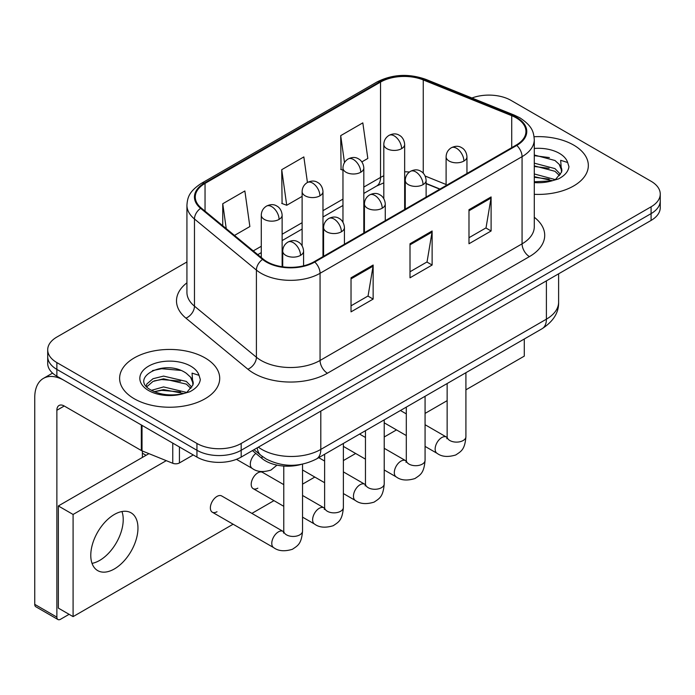 <?xml version="1.0" encoding="UTF-8"?>
<svg xmlns="http://www.w3.org/2000/svg" width="695" height="695" viewBox="0 0 695 695"><rect width="100%" height="100%" fill="white"/><g stroke="black" fill="none" stroke-linecap="round" stroke-linejoin="round"><path stroke-width="1.04" d="M439.779 189.188L426.113 183.662M301.17 464.425A31.275 18.061 180 0 1 262.015 458.5L252.424 450.595M573.679 145.09A50.049 28.895 0 0 0 534.081 136.724A50.049 28.895 0 0 1 573.679 145.09A50.049 28.895 0 0 1 588.335 165.514A50.049 28.895 0 0 0 573.679 145.09M205.051 357.908A50.049 28.895 0 0 0 150.511 351.644A50.049 28.895 0 0 0 119.618 378.341A50.049 28.895 0 0 0 134.283 398.774A50.049 28.895 0 0 0 188.814 405.037A50.049 28.895 0 0 0 219.716 378.341A50.049 28.895 0 0 0 205.051 357.908A50.049 28.895 0 0 0 150.511 351.644A50.049 28.895 0 0 0 119.618 378.341A50.049 28.895 0 0 0 134.283 398.774A50.049 28.895 0 0 0 188.814 405.037A50.049 28.895 0 0 0 219.716 378.341A50.049 28.895 0 0 0 205.051 357.908M516.177 117.846A33.36 19.26 180 0 1 525.941 131.468A33.36 19.26 180 0 1 516.177 145.081L314.166 261.711A33.36 19.26 180 0 1 263.249 259.139L201.307 208.066A33.36 19.26 180 0 1 195.269 197.024A33.36 19.26 180 0 1 205.042 183.402L380.53 82.08A33.36 19.26 180 0 1 423.255 79.925L511.72 115.683A33.36 19.26 180 0 1 516.177 117.846M516.759 117.507A34.194 19.747 0 0 0 512.198 115.292L423.733 79.534A34.194 19.747 0 0 0 379.939 81.741L204.452 183.063A34.194 19.747 0 0 0 200.62 208.344L262.562 259.417A34.194 19.747 0 0 0 314.757 262.05L516.759 145.429A34.194 19.747 0 0 0 516.759 117.507M186.929 261.963L56.868 337.049A31.275 18.061 0 0 0 47.703 349.82L47.703 363.442A31.275 18.061 0 0 0 56.868 376.212L196.946 457.084L196.946 450.273A31.275 18.061 0 0 0 241.182 450.273L651.085 213.617A31.275 18.061 0 0 0 660.25 200.846A31.275 18.061 0 0 1 651.085 213.617L241.182 450.273A31.275 18.061 0 0 1 196.946 450.273L56.868 369.401L196.946 450.273L196.946 443.462A31.275 18.061 0 0 0 241.182 443.462L651.085 206.806A31.275 18.061 0 0 0 660.25 194.035A31.275 18.061 0 0 0 651.085 181.265L511.007 100.393A31.275 18.061 0 0 0 471.922 97.995M47.703 356.631A31.275 18.061 0 0 0 56.868 369.401A31.275 18.061 0 0 1 47.703 356.631M351.027 277.8L351.027 311.855L373.145 299.085L373.145 265.03L351.027 277.8M351.027 305.817L368.063 295.974L373.059 266.168A8.34 4.813 -120 0 0 373.145 265.03M367.916 296.061L373.145 299.085M468.986 209.699L468.986 243.754L491.104 230.983L491.104 196.928L468.986 209.699M468.986 237.707L486.022 227.873L491.018 198.058A8.34 4.813 -120 0 0 491.104 196.928M485.875 227.96L491.104 230.983M410.007 243.754L410.007 277.8L432.125 265.038L432.125 230.983L410.007 243.754M410.007 271.762L427.043 261.928L432.038 232.113A8.34 4.813 -120 0 0 432.125 230.983M426.895 262.015L432.125 265.038M534.281 194.322A50.049 28.895 0 0 0 588.335 165.514A50.049 28.895 0 0 1 534.281 194.322M47.703 349.82A31.275 18.061 0 0 0 56.868 362.59L196.946 443.462M361.852 161.892L367.82 158.451L362.825 122.867L340.706 135.638L341.063 169.484M234.484 235.423L249.861 226.553L244.866 190.969L222.747 203.739L222.747 225.753M307.433 182.481L303.845 156.922L281.727 169.693L282.083 203.539M281.727 169.693L286.722 205.268L302.116 196.381M286.722 205.268L281.727 203.4M342.965 170.197L340.706 169.354M340.706 135.638L344.485 162.561M222.747 203.739L226.24 228.629M196.946 457.084A31.275 18.061 0 0 0 241.182 457.084L651.085 220.428A31.275 18.061 0 0 0 660.25 207.657L660.25 194.035M534.281 181.769L551.743 180.891L558.363 178.954C564.722 175.696 568.258 171.613 568.953 166.722L567.65 162.5L560.683 160.31L561.508 172.238L561.855 170.623A23.569 13.605 0 0 0 559.197 164.341L554.975 160.493L534.281 155.002M561.508 172.238L555.757 179.188M534.281 173.967L555.201 179.579M534.281 176.669L552.586 180.7M534.281 163.16L554.957 168.598L560.431 174.306M534.281 165.862L554.957 171.3L559.527 175.583M559.197 164.341L561.847 170.953M534.281 155.663L549.354 157.583M534.281 166.47L549.12 168.32M534.281 177.286L549.12 179.136M192.889 385.065L193.236 383.449A23.569 13.605 0 0 0 190.569 377.168L186.356 373.319C164.628 357.951 128.427 378.002 150.772 389.921C159.902 394.873 170.683 396.133 183.115 393.709L189.735 391.78C196.103 388.514 199.63 384.439 200.334 379.548L199.031 375.317L192.063 373.128L192.88 385.065L187.129 392.006M151.467 390.329L163.568 386.915L186.581 392.406M154.247 391.693L163.568 389.617L183.958 393.526M146.185 385.96L146.897 383.918L153.004 378.723L163.568 376.099L186.329 381.425L191.811 387.124M146.836 386.741L153.004 381.425L163.568 378.801L186.329 384.127L190.899 388.409M190.569 377.168L193.219 383.77M152.474 370.6L161.709 368.724L180.735 370.4M154.221 380.895L161.709 379.54L180.492 381.147M154.247 391.702L161.709 390.347L180.492 391.963M99.628 560.439A33.36 19.26 120 0 0 121.964 511.529A33.36 19.26 120 0 1 99.628 560.439A33.36 19.26 120 0 1 92.035 563.367A33.36 19.26 120 0 0 99.628 560.439M179.432 446.972L179.432 462.94L193.262 454.956M141.328 424.975L64.244 380.469A41.709 24.082 -120 0 0 43.385 378.401A41.709 24.082 -120 0 0 34.75 397.497L34.75 604.363L56.868 617.134L56.868 410.267A10.425 6.02 60 0 1 59.023 405.489A10.425 6.02 60 0 1 64.244 406.01L141.328 450.516L141.328 424.975A5.213 3.006 0 0 0 142.023 425.314M56.868 617.134A5.213 3.006 120 0 0 57.946 619.514L35.827 606.752A5.213 3.006 -60 0 1 34.75 604.363M57.946 619.514A5.213 3.006 120 0 0 60.552 619.262L69.109 614.319M142.388 457.432L142.388 451.003M179.432 462.94A5.213 3.006 180 0 1 172.76 463.278L142.023 450.855A5.213 3.006 180 0 1 141.328 450.516M212.305 512.206L273.717 547.66A9.383 5.421 -60 0 1 272.284 540.145A9.383 5.421 -60 0 1 278.408 531.875A9.383 5.421 -60 0 1 278.825 531.649A9.383 5.421 -60 0 1 283.1 531.406L221.688 495.952A9.383 5.421 120 0 0 216.996 496.421A9.383 5.421 120 0 0 210.872 504.683A9.383 5.421 120 0 0 212.305 512.206A9.383 5.421 120 0 0 216.996 511.737M283.769 484.632L262.536 472.374A9.383 5.421 120 0 0 257.845 472.835A9.383 5.421 120 0 0 251.712 481.105A9.383 5.421 120 0 0 253.145 488.628A9.383 5.421 120 0 0 257.845 488.159M114.371 568.944A33.36 19.26 120 0 0 136.168 539.546A33.36 19.26 120 0 0 131.051 512.814A33.36 19.26 120 0 0 114.371 514.465A33.36 19.26 120 0 0 92.574 543.864A33.36 19.26 120 0 0 97.691 570.604A33.36 19.26 120 0 0 114.371 568.944M465.911 389.826L524.282 356.127L524.282 338.995M166.279 460.655L73.088 514.465L73.088 616.621L233.12 524.221M251.894 513.388L273.969 500.643M302.542 484.146L314.809 477.065M343.382 460.568L355.658 453.479M384.222 436.99L396.498 429.901M425.071 413.403L447.146 400.659M148.939 453.644L58.345 505.951L58.345 608.108L73.088 616.621M73.088 514.465L58.345 505.951M262.015 456.224L262.015 458.5M534.281 217.266A52.134 30.094 180 0 1 529.442 256.603L327.441 373.232A10.425 6.02 60 0 1 320.065 360.462L522.067 243.841A41.709 24.082 0 0 0 534.281 226.813L534.281 139.634A41.709 24.082 180 0 1 522.067 156.662A10.425 6.02 -120 0 0 516.759 145.429M327.441 373.232A52.134 30.094 180 0 1 253.71 373.232A52.134 30.094 180 0 1 247.872 369.21L185.93 318.145A52.134 30.094 180 0 1 186.929 282.822M261.085 360.462A41.709 24.082 0 0 0 320.065 360.462L320.065 273.291A41.709 24.082 180 0 1 256.412 270.077L194.47 219.003A41.709 24.082 180 0 1 186.929 205.19L186.929 292.369A41.709 24.082 0 0 0 194.47 306.174L256.412 357.247A41.709 24.082 0 0 0 261.085 360.462M534.281 139.634C533.612 132.476 532.952 126.507 519.912 117.837L514.43 115.179A10.425 4.882 112 0 0 512.198 115.292M514.43 115.179L425.974 79.421C408.695 73.305 392.31 74.191 376.794 82.08A10.425 6.02 60 0 1 379.939 81.741M204.452 183.063A10.425 6.02 -120 0 0 201.307 183.393C188.658 191.69 187.511 197.927 186.929 205.19M200.62 208.344A10.425 6.976 129.5 0 0 194.47 219.003L194.47 306.174A10.425 6.976 -50.5 0 1 185.93 318.145M425.974 79.421A10.425 4.882 112 0 0 423.733 79.534M262.562 259.417A10.425 6.976 129.5 0 0 256.412 270.077L256.412 357.247A10.425 6.976 -50.5 0 1 247.872 369.21M314.757 262.05A10.425 6.02 60 0 1 320.065 273.291L522.067 156.662L522.067 243.841A10.425 6.02 60 0 0 529.442 256.603M241.182 443.462L241.182 457.084M651.085 206.806L651.085 220.428M56.868 362.59L56.868 376.212M205.042 183.402L205.042 211.15M511.72 115.683L511.72 147.661M423.255 79.925L423.255 173.203M446.103 184.505L425.175 176.043M409.424 172.03A33.36 19.26 0 0 0 404.655 171.787M383.805 175.774A33.36 19.26 0 0 0 380.53 177.434L363.815 187.077M380.53 82.08L380.53 177.434A18.765 10.833 60 0 1 376.647 186.017L363.815 193.427M342.965 199.118L322.975 210.663M302.116 222.704L282.127 234.241M261.277 246.282L253.258 250.904M440.005 189.057L426.991 183.793A18.765 8.792 -68 0 1 426.113 183.306M410.007 244.831L432.038 232.113M468.986 210.776L491.018 198.058M351.027 278.886L373.059 266.168M258.366 447.163A41.709 24.082 0 0 0 261.824 449.422A41.709 24.082 0 0 0 320.803 449.422L546.4 319.179A41.709 24.082 0 0 0 558.615 302.151C558.919 312.498 553.411 321.359 542.083 328.726L316.486 458.969A20.85 12.041 60 0 0 320.803 449.422L320.803 411.119M546.4 280.867L546.4 319.179A20.85 12.041 60 0 1 542.083 328.726M257.228 447.823A20.85 13.943 129.5 0 0 260.964 455.39L254.022 449.674M463.904 161.049A10.425 6.02 0 0 0 466.953 156.792C466.501 150.554 462.453 148.009 462.01 147.922C458.987 145.794 455.425 145.742 451.316 147.766A10.425 6.02 60 0 1 456.528 148.278A10.425 6.02 -120 0 1 463.904 161.049A10.425 6.02 0 0 1 449.152 161.049A10.425 6.02 0 0 1 446.103 156.792C446.259 152.839 447.997 149.833 451.316 147.766M425.071 446.399L437.094 453.34A9.383 5.421 -60 0 1 435.652 445.816A9.383 5.421 -60 0 1 441.785 437.555A9.383 5.421 -60 0 1 442.202 437.329A9.383 5.421 -60 0 1 446.477 437.086L425.071 424.723M446.842 438.727L447.146 436.703A9.383 5.421 -0 0 0 449.891 440.534A9.383 5.421 -0 0 0 462.731 440.76A9.383 5.421 -0 0 0 465.911 436.703C464.851 449.934 461.028 451.35 455.79 454.956C447.945 457.345 441.716 456.806 437.094 453.34M401.606 148.661A10.425 6.02 0 0 0 404.655 144.404C404.203 138.175 400.155 135.621 399.712 135.534C396.689 133.405 393.127 133.353 389.018 135.377A10.425 6.02 60 0 1 394.23 135.89A10.425 6.02 -120 0 1 401.606 148.661A10.425 6.02 0 0 1 386.863 148.661A10.425 6.02 0 0 1 383.805 144.404C383.961 140.451 385.699 137.445 389.018 135.377M423.055 184.627A10.425 6.02 0 0 0 426.113 180.37C425.661 174.141 421.604 171.587 421.161 171.5C418.147 169.371 414.576 169.319 410.476 171.344A10.425 6.02 60 0 1 415.688 171.856A10.425 6.02 -120 0 1 423.055 184.627A10.425 6.02 0 0 1 408.312 184.627A10.425 6.02 0 0 1 405.263 180.37C405.42 176.417 407.157 173.411 410.476 171.344M384.222 469.976L396.246 476.918A9.383 5.421 -60 0 1 394.812 469.403A9.383 5.421 -60 0 1 400.937 461.132A9.383 5.421 -60 0 1 401.354 460.907A9.383 5.421 -60 0 1 405.637 460.663L384.222 448.31M406.002 462.305L406.306 460.281A9.383 5.421 -0 0 0 409.051 464.112A9.383 5.421 -0 0 0 421.891 464.347A9.383 5.421 -0 0 0 425.071 460.281C424.002 473.512 420.188 474.928 414.95 478.542C407.105 480.923 400.876 480.384 396.246 476.918M382.215 208.213A10.425 6.02 0 0 0 385.265 203.956C384.822 197.719 380.764 195.173 380.321 195.078C377.298 192.958 373.736 192.906 369.627 194.921A10.425 6.02 60 0 1 374.84 195.443A10.425 6.02 -120 0 1 382.215 208.213A10.425 6.02 0 0 1 367.473 208.213A10.425 6.02 0 0 1 364.415 203.956C364.571 200.004 366.308 196.989 369.627 194.921M343.382 493.563L355.406 500.504A9.383 5.421 -60 0 1 353.964 492.981A9.383 5.421 -60 0 1 360.097 484.71A9.383 5.421 -60 0 1 360.514 484.484A9.383 5.421 -60 0 1 364.788 484.25L343.382 471.888M365.162 485.892L365.457 483.859A9.383 5.421 -0 0 0 368.211 487.69A9.383 5.421 -0 0 0 381.051 487.925A9.383 5.421 -0 0 0 384.222 483.859C383.162 497.09 379.348 498.506 374.101 502.12C366.256 504.509 360.027 503.962 355.406 500.504M341.375 231.791A10.425 6.02 0 0 0 344.425 227.534C343.973 221.297 339.924 218.751 339.473 218.664C336.458 216.536 332.896 216.484 328.787 218.508A10.425 6.02 60 0 1 334 219.021A10.425 6.02 -120 0 1 341.375 231.791A10.425 6.02 0 0 1 326.624 231.791A10.425 6.02 0 0 1 323.575 227.534C323.731 223.582 325.469 220.576 328.787 218.508M302.542 517.141L314.566 524.082A9.383 5.421 -60 0 1 313.124 516.559A9.383 5.421 -60 0 1 319.257 508.297A9.383 5.421 -60 0 1 319.674 508.071A9.383 5.421 -60 0 1 323.948 507.828L302.542 495.466M324.313 509.47L324.617 507.446A9.383 5.421 -0 0 0 327.362 511.277A9.383 5.421 -0 0 0 340.203 511.503A9.383 5.421 -0 0 0 343.382 507.446C342.314 520.677 338.5 522.093 333.261 525.698C325.416 528.087 319.187 527.548 314.566 524.082M300.527 255.369A10.425 6.02 0 0 0 303.585 251.112C303.133 244.883 299.076 242.329 298.633 242.242C295.61 240.114 292.048 240.062 287.939 242.086A10.425 6.02 60 0 1 293.151 242.598A10.425 6.02 -120 0 1 300.527 255.369A10.425 6.02 0 0 1 285.784 255.369A10.425 6.02 0 0 1 282.726 251.112C282.882 247.159 284.62 244.154 287.939 242.086M283.473 533.048L283.769 531.023A9.383 5.421 -0 0 0 286.522 534.855A9.383 5.421 -0 0 0 299.363 535.089A9.383 5.421 -0 0 0 302.542 531.023C301.474 544.255 297.66 545.671 292.413 549.285C284.576 551.665 278.339 551.126 273.717 547.66M360.757 172.238A10.425 6.02 0 0 0 363.815 167.982C363.363 161.753 359.315 159.207 358.863 159.112C355.849 156.992 352.287 156.931 348.178 158.955A10.425 6.02 60 0 1 353.39 159.476A10.425 6.02 -120 0 1 360.757 172.238A10.425 6.02 0 0 1 346.014 172.238A10.425 6.02 0 0 1 342.965 167.982C343.121 164.037 344.859 161.023 348.178 158.955M319.917 195.825A10.425 6.02 0 0 0 322.975 191.568C322.523 185.33 318.466 182.785 318.023 182.698C315 180.57 311.438 180.518 307.329 182.533A10.425 6.02 60 0 1 312.541 183.054A10.425 6.02 -120 0 1 319.917 195.825A10.425 6.02 0 0 1 305.174 195.825A10.425 6.02 0 0 1 302.116 191.568C302.273 187.615 304.01 184.601 307.329 182.533M279.077 219.403A10.425 6.02 0 0 0 282.127 215.146C281.675 208.917 277.626 206.363 277.183 206.276C274.16 204.148 270.598 204.095 266.489 206.12A10.425 6.02 60 0 1 271.702 206.632A10.425 6.02 -120 0 1 279.077 219.403A10.425 6.02 0 0 1 264.326 219.403A10.425 6.02 0 0 1 261.277 215.146C261.433 211.193 263.17 208.187 266.489 206.12M277.001 465.12L270.963 470.072C263.118 472.452 256.889 471.914 252.268 468.447A9.383 5.421 -60 0 1 250.322 464.156A9.383 5.421 -60 0 1 255.847 453.409M567.65 162.5A29.824 17.219 0 0 0 559.379 153.343A29.824 17.219 0 0 0 534.281 148.452M534.281 182.585A29.824 17.219 0 0 0 551.743 180.891M199.031 375.317A29.824 17.219 0 0 0 190.76 366.161A29.824 17.219 0 0 0 148.574 366.161A29.824 17.219 0 0 0 148.574 390.52A29.824 17.219 0 0 0 183.115 393.709M56.868 410.267L64.244 406.01M142.023 425.375L142.023 450.855M172.76 463.278L172.76 443.123M376.794 82.08L201.307 183.393M426.991 183.793L426.113 183.454M405.281 179.727L404.655 179.718M383.805 182.855L376.647 186.017M342.965 205.468L322.975 217.005M302.116 229.046L282.127 240.592M261.277 252.624L257.784 254.639M316.486 458.969C299.701 467.405 282.926 467.405 266.142 458.969L260.964 455.39M558.615 302.151L558.615 273.813M447.12 437.424L446.477 437.086M465.911 372.702L465.911 436.703M466.953 173.498L466.953 156.792M406.306 435.565L384.222 422.821M447.146 383.536L447.146 436.703M446.103 185.539L446.103 156.792M406.306 413.89L400.433 410.502M404.655 209.464L404.655 144.404M383.805 198.631L383.805 144.404M406.271 461.002L405.637 460.663M425.071 396.28L425.071 460.281M426.113 197.085L426.113 180.37M365.457 459.143L343.382 446.399M406.306 407.114L406.306 460.281M405.263 209.117L405.263 180.37M365.457 437.476L359.584 434.08M365.431 484.589L364.788 484.25M384.222 419.858L384.222 483.859M385.265 220.662L385.265 203.956M324.617 482.721L302.542 469.976M365.457 430.692L365.457 483.859M364.415 232.703L364.415 203.956M324.617 461.054L318.744 457.666M324.591 508.167L323.948 507.828M343.382 443.445L343.382 507.446M344.425 244.24L344.425 227.534M283.769 506.307L253.145 488.628M324.617 454.278L324.617 507.446M323.575 256.281L323.575 227.534M283.742 531.745L283.1 531.406M302.542 464.156L302.542 531.023M303.585 265.829L303.585 251.112M283.769 466.058L283.769 531.023M282.726 266.81L282.726 251.112M142.388 453.175L146.072 455.303M363.815 233.051L363.815 167.982M342.965 222.209L342.965 167.982M322.975 256.629L322.975 191.568M302.116 245.787L302.116 191.568M282.127 266.724L282.127 215.146M252.268 468.447L236.456 459.326M261.277 257.515L261.277 215.146M43.385 378.401L52.559 373.111"/></g></svg>
